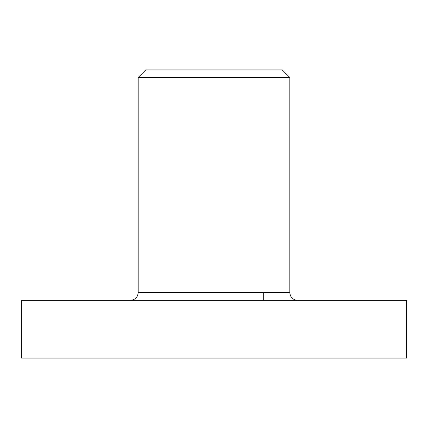 <?xml version="1.0" encoding="UTF-8"?>
<svg xmlns="http://www.w3.org/2000/svg" width="428" height="428" viewBox="0 0 428 428"><rect width="100%" height="100%" fill="white"/><g stroke="black" fill="none" stroke-linecap="round" stroke-linejoin="round"><path stroke-width="0.64" d="M263.29 292.709L263.29 300.29M406.6 300.29L21.4 300.29L21.4 358.07L406.6 358.07L406.6 300.29M289.826 292.709L138.174 292.709L138.174 77.511L145.755 69.93L282.245 69.93L289.826 77.511L289.826 292.709C290.296 297.294 292.822 299.819 297.412 300.29M138.174 77.511L289.826 77.511M138.174 292.709C137.704 297.294 135.178 299.819 130.588 300.29"/></g></svg>
